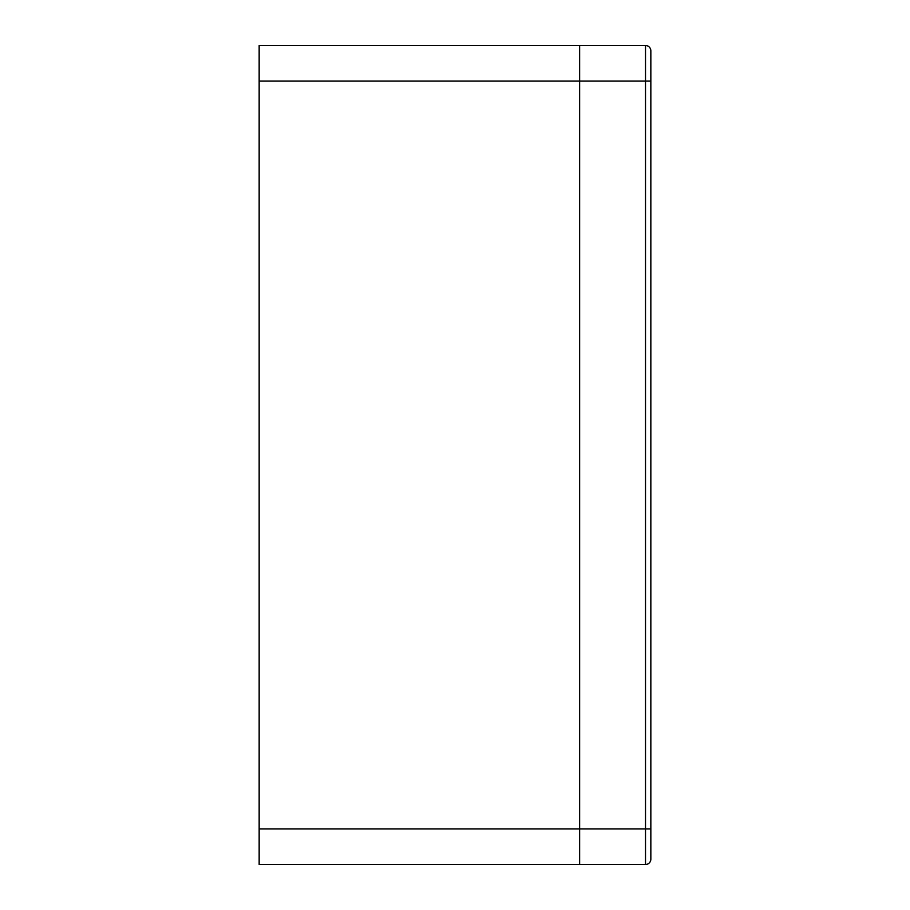 <?xml version="1.0" encoding="UTF-8"?>
<svg xmlns="http://www.w3.org/2000/svg" width="910" height="910" viewBox="0 0 910 910"><rect width="100%" height="100%" fill="white"/><g stroke="black" fill="none" stroke-linecap="round" stroke-linejoin="round"><path stroke-width="1.36" d="M259.157 828.896L259.157 864.5L579.636 864.5L579.636 45.5L579.636 864.5L645.509 864.5A5.346 5.346 0 0 0 650.843 859.154L650.843 828.896L650.843 859.154A5.346 5.346 0 0 1 645.509 864.5L645.509 828.896L650.843 828.896L650.843 81.104L645.509 81.104L645.509 828.896L259.157 828.896L259.157 45.5L645.509 45.5L645.509 81.104L259.157 81.104M650.843 811.083L650.843 757.677M650.843 50.846A5.346 5.346 0 0 0 645.509 45.5A5.346 5.346 0 0 1 650.843 50.846L650.843 81.104"/></g></svg>

